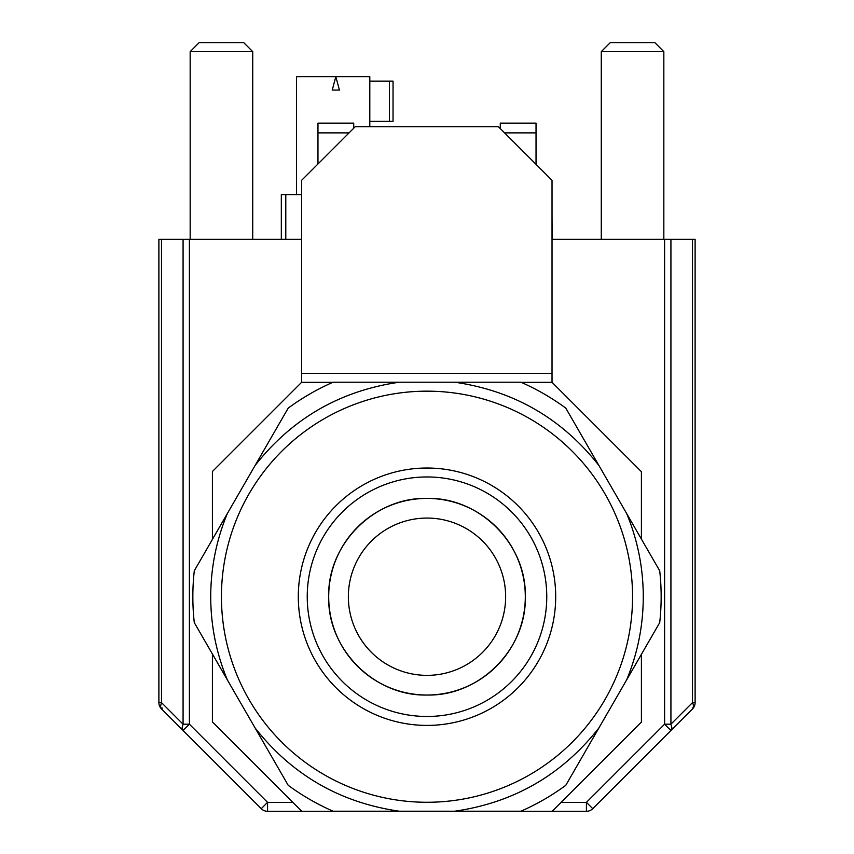 <?xml version="1.0" encoding="UTF-8"?>
<svg xmlns="http://www.w3.org/2000/svg" width="854" height="854" viewBox="0 0 854 854"><rect width="100%" height="100%" fill="white"/><g stroke="black" fill="none" stroke-linecap="round" stroke-linejoin="round"><path stroke-width="1.28" d="M348.357 596.711A78.643 78.643 0 0 0 427 675.365A78.643 78.643 0 0 0 505.643 596.711A78.643 78.643 0 0 0 427 518.068A78.643 78.643 0 0 0 348.357 596.711M427 498.405A98.306 98.306 0 0 0 328.694 596.711A98.306 98.306 0 0 0 427 695.028A98.306 98.306 0 0 0 525.306 596.711A98.306 98.306 0 0 0 427 498.405C374.468 497.049 327.338 544.179 328.694 596.711C327.338 649.243 374.468 696.384 427 695.028C479.532 696.384 526.662 649.243 525.306 596.711C526.662 544.179 479.532 497.049 427 498.405M427 802.269A205.558 205.558 0 0 0 632.558 596.711A205.558 205.558 0 0 0 427 391.164A205.558 205.558 0 0 0 221.442 596.711A205.558 205.558 0 0 0 427 802.269M427 391.164A205.558 205.558 0 0 0 221.442 596.711M194.285 622.619L288.204 785.306A234.156 234.156 0 0 0 333.081 811.204L520.919 811.204A234.156 234.156 0 0 0 565.796 785.306L659.715 622.619A234.156 234.156 0 0 0 659.715 570.803L565.796 408.127A234.156 234.156 0 0 0 520.919 382.218L333.081 382.218A234.156 234.156 0 0 0 288.204 408.127L194.285 570.803A234.156 234.156 0 0 0 194.285 622.619L227.367 679.933C216.329 653.289 210.778 625.555 210.724 596.711C210.778 567.878 216.329 540.144 227.367 513.5L194.285 570.803M333.081 811.204L399.256 811.204C340.127 802.664 292.079 774.92 255.122 727.992L288.204 785.306M566.085 784.805L598.878 727.992C561.921 774.92 513.873 802.664 454.744 811.204L520.919 811.204M659.715 570.803L626.633 513.5C637.671 540.144 643.222 567.878 643.275 596.711C643.222 625.555 637.671 653.289 626.633 679.933L659.715 622.619M520.919 382.218L454.744 382.218C513.873 390.769 561.921 418.513 598.878 465.441L565.796 408.127M288.204 408.127L255.122 465.441C292.079 418.513 340.127 390.769 399.256 382.218L333.081 382.218M212.411 539.397L212.411 471.504L301.611 382.314L332.868 382.314M641.407 654.345L641.407 722.11L552.207 811.3L301.793 811.3L212.411 721.929L212.411 654.036M521.132 382.314L552.026 382.314L641.407 471.686L641.407 539.087M552.026 382.314L552.026 373.379L301.611 373.379L301.611 382.314M552.207 811.3L586.431 811.3A8.935 8.935 0 0 0 592.751 808.685L692.498 708.927L592.751 808.685L692.498 708.927L693.48 706.258A8.935 5.156 45 0 0 692.498 702.607L692.498 239.323L552.026 239.323M292.847 802.365L267.569 802.365L267.569 811.3L301.793 811.3M301.611 239.323L183.076 239.323L183.076 724.192L182.105 727.832L183.076 730.512L261.249 808.685A8.935 8.935 0 0 0 267.569 811.3L284.008 811.3M301.611 373.379L301.611 180.333L355.232 126.712L498.405 126.712L552.026 180.333L552.026 373.379M670.924 239.323L670.924 724.192L664.604 724.192L670.924 730.512L671.895 727.832L670.924 724.192L692.498 702.607L695.113 702.607L695.113 239.323L692.498 239.323M183.076 239.323L158.887 239.323L158.887 702.607A8.935 8.935 0 0 0 161.502 708.927L261.249 808.685L267.569 802.365L189.396 724.192L183.076 730.512L161.502 708.927L261.249 808.685M590.893 806.827L592.751 808.685A8.935 8.935 0 0 1 586.431 811.3L586.431 802.365L590.893 806.827M695.113 702.607A8.935 8.935 0 0 1 692.498 708.927M161.502 239.323L161.502 702.607L160.52 706.258L161.502 708.927L162.345 708.083M504.575 132.882L536.034 132.882L536.034 123.136L500.284 123.136L500.284 128.591M536.034 132.882L536.034 164.342M552.122 239.323L552.026 215.187M285.791 239.323L285.791 194.637L301.611 194.637M285.791 194.637L281.318 194.637L281.318 239.323M190.164 51.635L199.099 42.7L243.785 42.7L252.72 51.635L190.164 51.635L190.164 239.323M601.28 51.635L610.215 42.7L654.901 42.7L663.836 51.635L601.28 51.635L601.28 239.323M317.966 163.979L317.966 132.882L349.062 132.882M353.716 128.228L353.716 123.136L317.966 123.136L317.966 132.882M296.519 194.637L296.519 76.657L369.803 76.657L369.803 126.712M332.249 90.065L335.835 76.657L339.433 90.065L332.249 90.065M301.878 76.657L321.542 76.657M350.14 76.657L369.803 76.657M369.803 81.13L389.467 81.13L389.467 121.343L369.803 121.343M389.467 121.343L393.043 121.343L393.043 81.13L389.467 81.13M427 476.959A119.763 119.763 0 0 0 307.237 596.711A119.763 119.763 0 0 0 427 716.474A119.763 119.763 0 0 0 546.763 596.711A119.763 119.763 0 0 0 427 476.959M427 725.409A128.698 128.698 0 0 0 555.698 596.711A128.698 128.698 0 0 0 427 468.024A128.698 128.698 0 0 0 298.302 596.711A128.698 128.698 0 0 0 427 725.409M159.559 706.034A8.935 8.935 0 0 1 158.887 702.607L161.502 702.607L183.076 724.192L189.396 724.192L189.396 239.323M267.569 811.3A8.935 8.935 0 0 1 264.153 810.617M561.153 802.365L586.431 802.365L664.604 724.192L664.604 239.323M252.72 51.635L252.72 239.323M663.836 51.635L663.836 239.323"/></g></svg>

